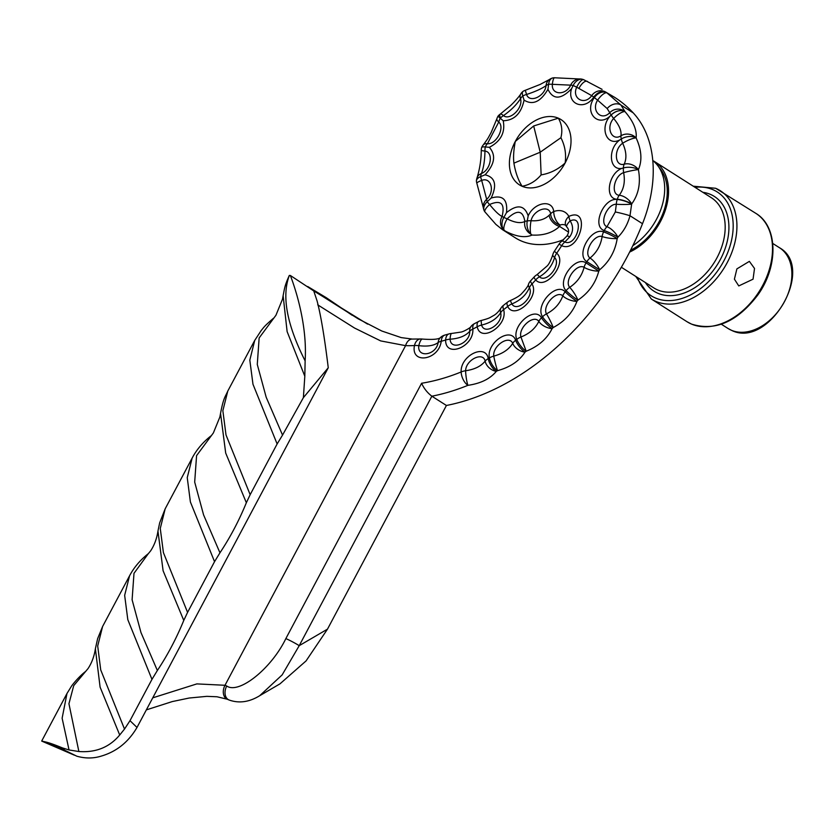 <?xml version="1.0" encoding="UTF-8"?>
<svg xmlns="http://www.w3.org/2000/svg" width="834" height="834" viewBox="0 0 834 834"><rect width="100%" height="100%" fill="white"/><g stroke="black" fill="none" stroke-linecap="round" stroke-linejoin="round"><path stroke-width="1.25" d="M736.881 268.892L734.41 279.171L738.768 285.926L753.05 279.182L754.52 268.465L749.37 261.365L736.881 268.892M652.772 160.555A53.491 37.29 122.5 0 1 654.669 161.65A53.491 37.29 122.5 0 1 666.293 207.009A53.491 37.29 122.5 0 1 629.618 252.087M630.567 250.231A51.885 36.175 -57.5 0 0 663.916 210.793A51.885 36.175 -57.5 0 0 658.933 167.311M632.818 245.686A53.491 37.29 -57.5 0 0 652.782 160.576M565.786 225.42L565.754 225.388A10.696 7.454 -57.5 0 0 560.125 225.044L559.583 226.41C552.608 232.801 543.424 235.678 532.05 235.052C525.712 237.888 517.507 236.929 507.416 232.165L502.329 229.558L515.297 237.815A85.589 59.673 -57.5 0 0 521.187 240.932A85.589 59.673 -57.5 0 0 563.659 239.598M446.419 405.47L431.856 396.202C427.31 392.72 423.901 388.404 421.608 383.254A224.669 156.636 -57.5 0 0 461.15 371.964A10.696 5.473 -112.2 0 0 467.937 385.329A10.696 1.585 83 0 1 465.601 370.744C474.504 369.483 481.02 366.272 485.169 361.112A10.696 6.015 -8.9 0 1 488.234 358.641A10.696 4.587 -120 0 0 496.303 371.37A10.696 7.423 -143.1 0 1 486.535 364.646A10.696 7.423 -143.1 0 1 485.169 361.112C483.084 351.302 465.862 359.777 465.601 370.744A10.696 5.525 176.6 0 0 461.15 371.964C460.264 355.607 485.732 343.097 488.234 358.641A224.669 156.636 -57.5 0 0 489.402 357.963A10.696 4.545 -120.3 0 0 497.523 370.661A10.696 0.761 76.2 0 1 493.759 356.118C502.527 353.772 508.844 349.509 512.722 343.337A10.696 6.693 -18.8 0 1 515.641 340.282A10.696 3.555 -127.5 0 0 525.024 352.136A10.696 6.505 -149.6 0 1 513.994 345.693A10.696 6.505 -149.6 0 1 512.722 343.337C509.115 334.622 492.425 345.881 493.759 356.118A10.696 6.297 167.4 0 0 489.402 357.963C486.118 342.847 510.804 326.23 515.641 340.282A224.669 156.636 -57.5 0 0 516.757 339.417A10.696 3.513 -127.8 0 0 526.191 351.229L520.948 337.009C529.413 333.663 535.376 328.46 538.827 321.392A10.696 7.204 -29.8 0 1 541.516 317.806A10.696 2.439 -134.4 0 0 552.129 328.596A10.696 5.494 -155.6 0 1 539.911 322.831A10.696 5.494 -155.6 0 1 538.827 321.392C533.791 314.001 518.05 327.741 520.948 337.009A10.696 6.912 157.1 0 0 516.757 339.417C511.169 325.927 534.448 305.619 541.516 317.806A224.669 156.636 -57.5 0 0 542.548 316.795A10.696 2.387 -134.7 0 0 553.213 327.533A10.696 1.168 63.5 0 0 546.468 313.886C554.495 309.675 559.948 303.649 562.825 295.83C556.486 289.94 542.1 305.838 546.468 313.886A10.696 7.35 145.7 0 0 542.548 316.795C534.782 305.265 556.09 281.777 565.191 291.806A224.669 156.636 -57.5 0 0 566.119 290.659A10.696 7.6 133.2 0 1 569.685 287.344C577.118 282.392 581.923 275.72 584.102 267.297C576.628 263.075 563.951 280.714 569.685 287.344A10.696 2.231 57.7 0 1 577.899 300.146A10.696 1.209 -141.2 0 1 566.119 290.659C556.382 281.392 575.158 255.319 586.073 262.918A224.669 156.636 -57.5 0 0 586.865 261.668A10.696 7.662 120.2 0 1 590.013 258.04C596.727 252.525 600.761 245.352 602.117 236.522A10.696 7.61 -67.9 0 1 603.628 231.894A10.696 1.178 -153.7 0 1 617.191 238.587A10.696 2.262 -172.6 0 1 602.117 236.522C593.714 234.062 583.07 253.004 590.013 258.04A10.696 3.326 52 0 1 599.646 269.778L586.865 261.668C575.408 254.891 591.181 226.9 603.628 231.894A224.669 156.636 -57.5 0 0 604.275 230.559A10.696 7.537 107.3 0 1 606.944 226.723L615.325 211.972L616.326 204.257C607.204 203.84 599.01 223.418 606.944 226.723A10.696 4.41 46.4 0 1 617.879 237.19A10.696 1.23 -154 0 0 604.275 230.559C591.462 226.473 603.587 197.512 617.254 199.472A112.34 78.313 -57.5 0 0 617.316 199.253A10.696 7.016 90.2 0 1 619.203 195.292C623.863 189.13 625.333 181.572 623.624 172.638A10.696 6.286 -102.7 0 1 623.425 167.936A10.696 5.775 -109 0 1 624.186 164.204C626.876 158.293 626.376 151.308 622.664 143.239A10.696 4.67 -119.3 0 1 621.33 138.976A10.696 3.993 -124.5 0 1 620.955 135.827C621.653 130.865 619.214 125.09 613.636 118.48A10.696 2.638 -133.2 0 1 611.218 114.998A10.696 7.339 146.1 0 1 625.02 111.652A10.696 3.263 138.4 0 0 613.636 118.48C605.547 127.237 611.687 141.697 620.955 135.827A10.696 8.976 11.3 0 1 636.05 137.891A10.696 2.356 153.8 0 0 622.664 143.239C613.47 149.38 614.7 166.925 624.186 164.204A10.696 7.548 27 0 1 638.354 169.604A10.696 0.928 167.5 0 0 623.624 172.638C614.116 175.703 610.467 194.614 619.203 195.292A10.696 5.734 39.1 0 1 631.703 203.934A10.696 2.711 -162.3 0 0 617.316 199.253C604.223 199.138 608.267 173.399 621.914 168.364C609.112 170.845 607.548 148.733 619.85 139.903C606.349 147.118 598.958 126.57 611.218 114.998A112.34 78.313 -57.5 0 0 611.186 114.956A10.696 1.824 42.2 0 1 609.748 112.705L607.183 108.556L597.603 100.163A10.696 0.74 -143.6 0 1 594.392 97.568A10.696 7.652 127.7 0 1 606.996 92.939A10.696 3.544 125.9 0 0 597.603 100.163C590.91 110.672 601.397 121.399 609.748 112.705A10.696 9.883 -14.4 0 1 624.989 111.61A123.036 85.777 122.5 0 1 625.02 111.652C633.34 121.368 637.04 130.125 636.113 137.923C641.586 149.849 642.347 160.42 638.406 169.636C640.866 182.938 638.635 194.364 631.703 203.934A123.036 85.777 122.5 0 1 631.63 204.174L629.993 215.745C627.679 224.325 623.634 231.466 617.879 237.19A235.365 164.09 122.5 0 1 617.191 238.587C615.138 251.315 609.289 261.72 599.646 269.778A235.365 164.09 122.5 0 1 598.802 271.092C595.559 283.237 588.585 292.922 577.899 300.146A235.365 164.09 122.5 0 1 576.93 301.355C572.656 312.646 564.743 321.371 553.213 327.533A235.365 164.09 122.5 0 1 552.129 328.596C547.01 338.802 538.368 346.35 526.191 351.229A235.365 164.09 122.5 0 1 525.024 352.136C519.28 361.059 510.116 367.231 497.523 370.661A235.365 164.09 122.5 0 1 496.303 371.37C490.142 378.844 480.686 383.494 467.937 385.329A235.365 164.09 122.5 0 1 431.856 396.202L299.218 645.672L327.481 629.149L446.419 405.47A235.365 164.09 -57.5 0 0 642.503 223.71A123.036 85.777 -57.5 0 0 633.225 112.882A192.571 134.253 -57.5 0 0 614.564 97.297L606.339 92.438A192.571 134.253 122.5 0 1 606.996 92.939L620.965 105.074L624.989 111.61A10.696 7.339 146.1 0 0 611.186 114.956C598.791 128.603 583.331 112.663 594.392 97.568A181.875 126.799 -57.5 0 0 593.777 97.098C584.28 111.308 566.526 104.01 571.582 88.696C560.959 99.715 553.078 99.913 547.948 89.29C540.63 101.884 532.676 105.491 524.065 100.111C521.25 113.528 514.297 120.409 503.215 120.753C505.435 132.47 500.807 141.321 489.339 147.326C496.188 155.114 494.75 164.277 485.044 174.817C495.219 177.235 497.252 184.981 491.143 198.054C502.735 194.635 507.843 199.503 506.488 212.649C517.309 204.049 524.544 205.112 528.183 215.87C534.052 202.537 552.296 198.773 553.734 211.534A21.392 14.918 122.5 0 1 568.851 216.423C591.65 206.008 579.859 253.838 561.668 245.707A181.875 126.799 122.5 0 1 556.716 253.213C567.871 262.7 545.644 290.983 535.678 279.963A181.875 126.799 122.5 0 1 531.998 283.967C540.203 296.873 514.547 320.642 507.708 306.443A181.875 126.799 122.5 0 1 503.59 309.664C508.459 325.375 480.572 343.483 477.204 326.782A181.875 126.799 122.5 0 1 472.847 329.076C474.139 346.84 445.366 358.443 445.617 340.032A181.875 126.799 122.5 0 1 441.228 341.273C438.892 360.257 410.599 364.781 414.456 345.547A181.875 126.799 122.5 0 1 405.585 345.651L380.69 340.908L354.554 328.043L317.691 304.827M327.481 629.149L306.057 660.924L279.953 683.87L259.697 695.712L282.153 674.894L299.218 645.672A10.696 0.855 -152 0 0 285.853 638.583L421.608 383.254M165.174 508.813L160.264 528.464L163.412 552.619L187.577 612.385L214.547 561.668L190.392 501.964L187.243 477.642L192.143 458.085L165.174 508.813L159.669 522.855L157.96 531.07L163.099 570.748L183.772 620.423L187.577 612.385M283.122 295.674C284.769 287.271 284.801 285.489 289.304 275.439L290.357 275.481L313.751 290.941L317.097 300.97C320.882 315.429 324.593 337.687 328.252 367.763L303.388 397.641L304.817 376.228L287.125 331.609L283.122 295.674L282.476 299.229L275.939 315.262L259.145 337.947L257.279 364.437L266.182 397.234L282.538 435.098L303.388 397.641M352.146 315.262L326.23 297.665L307.694 286.51M313.709 290.889L367.575 324.113M250.158 494.687L277.128 443.959L252.973 384.245L249.814 360.1L254.735 340.387L227.765 391.104L222.855 410.724L226.004 434.941L250.158 494.687L246.353 502.725L225.691 453.06L220.541 413.372L219.863 417.042L213.368 432.94L196.574 455.635L194.687 482.083L203.579 514.891L219.957 552.796C230.184 537.409 238.993 520.718 246.353 502.725M289.346 275.418C281.527 296.028 286.792 324.52 305.129 360.893L304.817 376.228M290.357 275.481C293.234 282.966 307.6 321.747 305.129 360.893M102.592 626.511L97.693 645.996L100.726 669.91L124.506 729.072L129.989 720.691L151.965 679.366L127.81 619.662L124.652 595.34L129.562 575.794L102.592 626.511L97.63 638.635L95.378 648.769M62.321 747.869L69.045 749.964L62.123 718.23L66.981 693.481L41.7 741.04L45.317 741.895A93.617 7.485 28 0 1 62.321 747.869L64.864 750.329L76.822 756.198C85.151 758.544 93.168 758.554 100.862 756.219C116.322 751.788 128.373 742.197 137.005 727.446L328.252 367.763M502.329 229.558L495.886 224.388L484.981 211.951A10.696 3.107 142 0 1 485.336 209.47A10.696 3.107 142 0 1 489.589 204.507C495.073 211.252 499.253 215.224 502.099 216.413C505.164 203.569 500.984 199.597 489.589 204.507A10.696 2.148 44 0 1 487.264 201.703L491.143 198.054M148.327 553.651L133.993 573.333L132.106 599.782L140.988 632.589L157.365 670.494C167.603 655.107 176.401 638.417 183.772 620.423M157.365 670.494L151.965 679.366M282.538 435.098L277.128 443.959M219.957 552.796L214.547 561.668M124.506 729.072L119.71 735.004L100.101 687.122L95.378 648.779C94.252 656.233 91.823 662.811 88.081 668.524L73.715 685.652L68.941 703.729L78.876 751.517C95.858 752.758 109.473 747.254 119.71 735.004M78.876 751.517L69.045 749.964M152.747 697.839L196.845 683.901L225.003 685.277L405.585 345.651A10.696 7.079 91.6 0 1 412.35 339.073L401.227 337.603L381.795 331.015L358.088 318.776L313.386 290.545M522.105 186.274C529.465 184.95 535.803 181.155 541.13 174.89C550.127 173.399 558.134 169.427 565.139 162.974C566.38 154.009 564.962 145.596 560.896 137.714C562.689 130.657 561.824 124.141 558.321 118.167L533.677 125.976L515.287 141.467C513.64 150.172 513.181 157.397 513.911 163.151C515.443 172.325 518.175 180.029 522.105 186.274A38.687 26.969 122.5 0 1 515.287 141.467A38.687 26.969 122.5 0 1 558.321 118.167A38.687 26.969 122.5 0 1 565.139 162.974A38.687 26.969 122.5 0 1 522.105 186.274M541.13 174.89L540.213 152.215L513.911 163.151M449.026 333.902A10.696 5.974 73.3 0 0 445.617 340.032A10.696 5.004 -178.5 0 1 450.079 339.188C450.704 351.218 470.209 343.327 469.75 331.265C465.539 335.977 458.992 338.625 450.079 339.188A10.696 2.043 87.5 0 1 451.632 333.464A10.696 10.696 0 0 0 449.026 333.902L444.949 335.049A10.696 6.119 75.1 0 0 441.228 341.273A10.696 4.42 6.3 0 0 438.142 342.555A10.696 8.788 -129.1 0 1 440.946 337.092C439.674 339.229 433.503 339.886 422.442 339.073A10.696 2.846 98.1 0 0 418.804 345.651C417.042 358.37 436.234 355.263 438.142 342.555C433.93 345.693 427.488 346.725 418.804 345.651A10.696 3.628 -168 0 0 414.456 345.547A10.696 6.87 87.1 0 1 420.399 338.979L412.35 339.073M440.946 337.092L440.946 337.092A10.696 10.696 0 0 1 444.949 335.049M478.58 321.497A10.696 4.785 61.6 0 0 477.204 326.782A10.696 6.151 169.4 0 1 481.593 325.062C484.596 335.821 503.496 323.529 500.661 312.687C496.793 318.807 490.434 322.935 481.593 325.062A10.696 0.98 77.8 0 1 481.416 320.444A10.696 10.696 0 0 0 478.58 321.497L474.473 323.644A10.696 4.962 63.1 0 0 472.847 329.076A10.696 5.671 -5 0 0 469.75 331.265A10.696 7.767 -140.3 0 1 471.074 326.365L471.074 326.365C471.408 327.293 463.412 331.859 460.837 332.099L451.632 333.464M507.489 302.2A10.696 3.367 51.3 0 0 507.708 306.443A10.696 6.995 155.3 0 1 511.857 303.941C517.09 312.927 534.479 296.81 529.402 287.699C526.129 295.038 520.28 300.459 511.857 303.941L510.325 300.574A10.696 10.696 0 0 0 507.489 302.2L503.569 305.265A10.696 3.576 52.7 0 0 503.59 309.664A10.696 6.662 -18.2 0 0 500.661 312.687A10.696 6.516 -149.5 0 1 500.848 308.34L500.848 308.34C498.378 311.926 495.928 314.355 493.478 315.627C489.308 317.91 489.871 318.171 481.416 320.444M534.198 276.919A10.696 1.793 42 0 0 535.678 279.963A10.696 7.516 139 0 1 539.421 276.825C546.656 283.623 561.699 264.441 554.61 257.498C552.233 265.733 547.167 272.176 539.421 276.825A10.696 1.699 60.6 0 0 536.898 274.761L536.898 274.761A10.696 10.696 0 0 0 534.198 276.919L530.674 280.756A10.696 2.022 43.3 0 0 531.998 283.967A10.696 7.329 -33.6 0 0 529.402 287.699A10.696 5.129 -157.6 0 1 528.579 284.008L528.579 284.008C528.37 285.749 526.046 288.971 521.615 293.683C519.822 295.726 516.058 298.019 510.325 300.574M561.595 241.36L566.828 236.126A10.696 1.814 38.1 0 1 569.747 236.866L564.847 242.016A10.696 3.367 52.3 0 0 561.595 241.36L561.595 241.36A10.696 10.696 0 0 0 559.103 244.081L554.36 251.284L556.716 253.213A10.696 7.642 -50.8 0 0 554.61 257.498A10.696 3.638 -165.4 0 1 552.827 254.631L552.827 254.631C550.951 260.333 549.053 264.117 547.125 265.983L536.898 274.761M559.103 244.081L561.668 245.707A10.696 7.662 119.5 0 1 564.847 242.016C577.045 247.218 585.239 214.15 570.154 220.874C573.49 226.202 573.354 231.539 569.747 236.866M565.754 225.388L565.9 225.607A10.696 7.141 -28.3 0 1 568.851 216.423A10.696 4.806 -118.2 0 0 570.154 220.874A10.696 3.148 142.5 0 0 567.224 224.513A10.696 3.148 142.5 0 0 566.828 227.056L566.828 227.056C569.195 229.433 569.184 232.457 566.828 236.126M560.125 225.044A10.696 8.423 -133.6 0 1 552.035 218.612A10.696 8.423 -133.6 0 1 550.638 213.806C549.106 204.267 533.301 209.97 531.07 220.718C538.733 221.239 544.748 219.436 549.116 215.287L550.638 213.806A10.696 5.765 -6 0 1 553.734 211.534A10.696 5.713 -109.6 0 0 560.125 225.044M568.486 232.081L559.583 226.41A10.696 6.943 -135.8 0 1 549.116 215.287M531.07 220.718A10.696 2.69 95.6 0 0 530.82 234.093L530.82 234.093A10.696 9.237 -121.6 0 1 526.296 229.694A10.696 9.237 -121.6 0 1 524.847 221.469C523.033 210.21 517.132 209.334 507.145 218.852C514.818 222.709 520.708 223.585 524.847 221.469A10.696 3.326 13.9 0 1 527.244 220.937L527.244 220.937A10.696 4.274 7.4 0 1 531.07 220.718M532.05 235.052L530.82 234.093A10.675 6.641 -96.9 0 1 527.015 222.626A10.675 6.641 -96.9 0 1 527.244 220.937L528.183 215.87M507.145 218.852A10.696 3.544 118.5 0 0 504.09 230.132L504.09 230.132A10.696 10.154 -72.8 0 1 502.099 216.413L503.83 217.465A10.696 1.178 26.3 0 1 507.145 218.852M505.268 231.081L504.09 230.132A10.675 7.621 -64.3 0 1 503.83 217.465L506.488 212.649M484.898 211.826A10.675 7.172 -29.5 0 1 484.637 211.492A10.675 7.172 -29.5 0 1 484.189 210.7A10.675 7.172 -29.5 0 1 486.232 202.756A10.675 7.172 -29.5 0 1 487.264 201.703L487.264 201.703A10.696 3.169 50.1 0 1 486.67 199.347C495.208 191.747 491.236 176.672 481.687 180.405L486.67 199.347A10.696 9.779 -9.2 0 0 483.397 208.031L476.839 183.219A10.696 1.459 163 0 1 478.924 181.603A10.696 1.459 163 0 1 481.687 180.405A10.696 5.067 64 0 1 480.676 176.62L485.044 174.817M483.918 209.939A10.696 9.779 -9.2 0 1 483.397 208.031A10.696 10.696 0 0 0 484.189 210.7M476.839 183.219A10.696 10.696 0 0 1 476.443 181.343A10.675 5.369 -2 0 1 476.433 180.905A10.675 5.369 -2 0 1 480.175 176.839A10.675 5.369 -2 0 1 480.676 176.62L480.676 176.62A10.696 5.838 71.7 0 1 481.447 173.493C491.007 169.813 493.791 152.017 484.95 151.069C484.815 160.232 483.657 167.707 481.447 173.493A10.696 8.184 21.3 0 0 477.152 177.506L477.152 177.506C479.884 168.353 481.249 159.242 481.26 150.193A10.696 1.084 -179.1 0 0 483.928 150.954A10.696 1.084 -179.1 0 0 484.95 151.069A10.696 7.026 90.4 0 1 485.315 146.94L489.339 147.326M576.93 301.355A10.696 4.441 -161.3 0 1 563.617 296.581A10.696 4.441 -161.3 0 1 562.825 295.83A10.696 7.527 -42 0 1 565.191 291.806A10.696 1.251 -140.9 0 0 576.93 301.355M481.26 150.193A10.696 10.696 0 0 1 481.604 147.691A10.675 2.554 18.6 0 1 481.625 147.608A10.675 2.554 18.6 0 1 485.148 146.93A10.675 2.554 18.6 0 1 485.315 146.94A10.696 7.391 100.9 0 1 487.421 143.698C496.24 144.709 505.237 127.466 498.742 122.035L487.421 143.698A10.696 5.671 39.5 0 0 483.24 144.939L483.24 144.939C488.703 137.6 487.556 138.882 491.111 132.606L496.918 118.678A10.696 4.045 -163.3 0 0 498.742 122.035A10.696 7.662 124.6 0 1 500.296 118.261L503.215 120.753M598.802 271.092A10.696 3.346 -166.9 0 1 584.509 267.558A10.696 3.346 -166.9 0 1 584.102 267.297A10.696 7.662 -54.8 0 1 586.073 262.918L598.802 271.092M500.056 116.906A10.696 2.721 55.1 0 1 500.16 114.175L500.16 114.175A10.696 2.721 55.1 0 1 502.756 115.029A10.696 2.721 55.1 0 1 503.475 115.603C509.918 121.097 523.439 107.722 520.479 98.766C516.496 104.834 510.825 110.453 503.475 115.603A10.696 7.558 136.2 0 0 500.296 118.261A10.675 0.74 36.3 0 1 500.181 118.167A10.675 0.74 36.3 0 1 498.117 116.03A10.675 0.74 36.3 0 0 498.117 116.03A10.696 10.696 0 0 0 496.918 118.678M524.065 100.111L522.793 95.983A10.696 6.307 167.3 0 1 526.567 94.482C529.486 103.458 544.956 96.452 546.051 85.641C541.787 88.665 535.292 91.615 526.567 94.482L525.284 90.301A10.696 10.696 0 0 0 523.189 91.26A10.675 3.899 54.9 0 0 523.012 91.386A10.675 3.899 54.9 0 0 522.657 95.524A10.675 3.899 54.9 0 0 522.793 95.983L522.793 95.983A10.696 6.86 158.1 0 0 520.479 98.766A10.696 6.87 -147.2 0 1 520.823 93.846L520.823 93.846C520.187 95.201 515.662 100.789 510.345 105.814L500.16 114.175A10.696 10.696 0 0 0 498.127 116.02M547.948 89.29L548.584 84.297A10.696 3.857 -169.6 0 1 552.369 84.317C551.232 95.107 565.765 95.785 570.664 85.151L552.369 84.317A10.696 2.325 90.8 0 1 553.567 78.844A10.696 2.325 90.8 0 1 554.6 77.781L554.6 77.781A10.696 10.696 0 0 0 553.15 77.864A10.675 6.318 78.1 0 0 552.515 78A10.675 6.318 78.1 0 0 548.803 83.004A10.675 6.318 78.1 0 0 548.584 84.297L548.584 84.297A10.696 4.764 -176.5 0 0 546.051 85.641A10.696 9.028 -125.6 0 1 549.408 79.532L540.067 84.474L525.284 90.301M631.63 204.174A10.696 0.897 179.8 0 1 616.326 204.257A10.696 7.318 -81.7 0 1 617.254 199.472A10.696 2.69 -162.2 0 1 631.63 204.174M583.539 79.647A10.696 7.579 109.8 0 0 583.404 79.584A10.696 7.579 109.8 0 0 583.07 79.47A10.696 7.579 109.8 0 0 576.617 81.044A10.696 7.579 109.8 0 0 573.135 85.485L573.125 85.485A10.696 1.772 23.1 0 0 570.664 85.151A10.696 10.102 -81.9 0 1 581.277 79.053L581.277 79.053A10.696 10.102 -81.9 0 1 582.612 79.345M621.914 168.364L623.425 167.936A10.696 4.733 -176.2 0 1 638.354 169.604L638.406 169.636M583.956 79.845A10.696 3.482 113.9 0 0 583.821 79.762A10.696 3.482 113.9 0 0 583.779 79.741A10.696 3.482 113.9 0 0 576.69 87.205C571.499 98.537 584.54 105.855 591.713 95.649L576.69 87.205A10.696 0.771 -151.6 0 0 573.135 85.485L571.582 88.696M587.657 81.596A10.696 4.493 115.9 0 0 587.324 81.388A10.696 4.493 115.9 0 0 578.984 88.3M619.85 139.903L621.33 138.976A10.696 6.328 167 0 1 636.05 137.891L636.113 137.923M591.713 95.649A10.696 10.175 -48 0 1 606.339 92.438A10.696 7.662 127.2 0 0 593.777 97.098L591.713 95.649M560.896 137.714L540.213 152.215L533.677 125.976M715.843 188.38A64.187 44.755 122.5 0 1 720.274 190.715A64.187 44.755 122.5 0 1 725.424 265.837A64.187 44.755 122.5 0 1 655.764 301.366A64.187 44.755 122.5 0 1 651.344 299.031L686.935 321.674A64.187 44.755 -57.5 0 0 691.355 324.019A64.187 44.755 -57.5 0 0 761.015 288.481A64.187 44.755 -57.5 0 0 755.865 213.368C778.007 226.462 778.518 266.161 758.002 294.746C737.475 321.716 715.322 331.505 691.553 324.113L686.935 321.674M637.603 277.597A61.518 42.888 -57.5 0 0 655.399 297.988A61.518 42.888 -57.5 0 0 723.829 260.938A61.518 42.888 -57.5 0 0 712.976 189.704A61.518 42.888 -57.5 0 0 695.045 187.337M779.456 247.719C816.152 268.048 768.802 349.279 731.543 330.347L728.051 328.502A47.872 33.381 -57.5 0 0 731.345 330.243A47.872 33.381 -57.5 0 0 783.303 303.743A47.872 33.381 -57.5 0 0 779.456 247.719L772.753 243.455M702.833 192.3A56.17 39.156 122.5 0 1 710.474 194.405A56.17 39.156 122.5 0 1 720.378 259.447A56.17 39.156 122.5 0 1 657.901 293.276A56.17 39.156 122.5 0 1 645.401 282.559M621.351 267.255L653.856 287.938A53.491 37.29 -57.5 0 0 657.536 289.888A53.491 37.29 -57.5 0 0 715.593 260.281A53.491 37.29 -57.5 0 0 711.287 197.679L654.669 161.65M607.183 108.556A10.696 8.309 138.9 0 1 620.965 105.074L633.225 112.882M615.325 211.972A10.696 0.657 14.4 0 1 629.993 215.745L642.503 223.71M129.989 720.691L137.005 727.446M45.317 741.895L64.864 750.329M226.723 686.017A10.696 7.621 -66.7 0 0 228.964 699.955L227.234 699.215A10.696 7.621 -66.7 0 1 225.003 685.277L226.723 686.017C238.962 694.555 271.477 668.461 285.853 638.583M693.231 186.19L715.655 188.275L755.865 213.368M635.789 276.45L651.344 299.031M728.051 328.502L721.347 324.228M41.783 741.124L74.434 755.208M554.6 77.781L581.277 79.053A10.696 10.696 0 0 1 583.07 79.47M583.404 79.584A10.696 10.696 0 0 1 583.779 79.741L602.085 89.353M422.442 339.073A10.696 10.696 0 0 0 420.399 338.979M474.473 323.644A10.696 10.696 0 0 0 471.074 326.365M503.569 305.265A10.696 10.696 0 0 0 500.848 308.34M530.674 280.756A10.696 10.696 0 0 0 528.579 284.008M554.36 251.284A10.696 10.696 0 0 0 552.827 254.631M565.9 225.607A10.696 10.696 0 0 0 566.828 227.056M477.152 177.506A10.696 10.696 0 0 0 476.433 180.905M483.24 144.939A10.696 10.696 0 0 0 481.625 147.608M523.012 91.386A10.696 10.696 0 0 0 520.823 93.846M552.515 78A10.696 10.696 0 0 0 549.408 79.532M228.964 699.955C238.972 703.562 249.22 702.145 259.697 695.712M227.234 699.215L216.986 696.765L206.822 696.348L189.193 698.027L172.284 701.571L146.346 709.88M66.981 693.481L71.38 686.372C71.734 685.527 78.73 676.614 85.798 671.307L85.725 671.37M129.562 575.794C134.055 567.339 140.331 559.937 148.379 553.609L150.662 550.826C154.405 545.113 156.834 538.524 157.96 531.07M210.887 435.963L210.971 435.901C202.912 442.239 196.636 449.63 192.143 458.085M273.479 318.265L273.552 318.202C262.918 327.314 263.846 327.585 261.334 330.316L254.735 340.387M227.765 391.104C225.138 397.245 223.616 397.245 220.541 413.372L220.541 413.372"/></g></svg>
